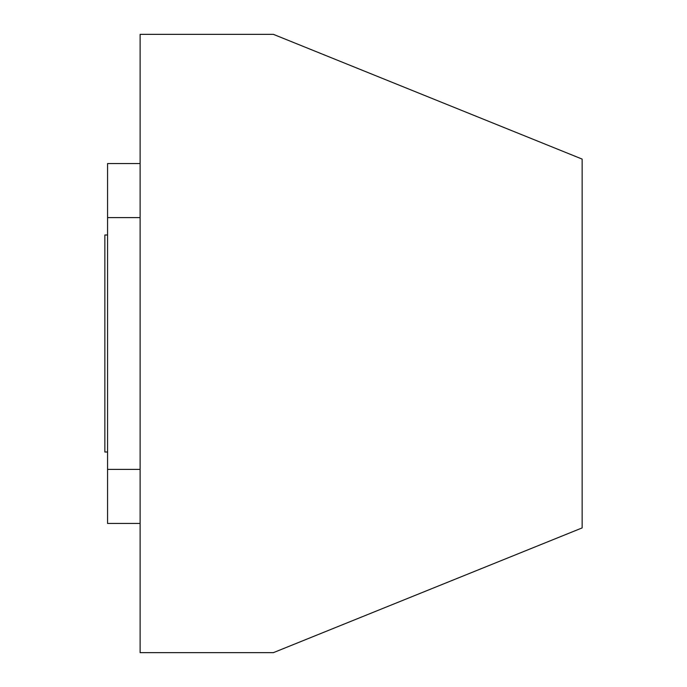 <?xml version="1.0" encoding="UTF-8"?>
<svg xmlns="http://www.w3.org/2000/svg" width="687" height="687" viewBox="0 0 687 687"><rect width="100%" height="100%" fill="white"/><g stroke="black" fill="none" stroke-linecap="round" stroke-linejoin="round"><path stroke-width="1.03" d="M140.114 523.434L107.567 523.434L107.567 163.566L140.114 163.566M140.114 652.65L273.392 652.65L582.147 527.908L582.147 159.092L273.392 34.35L140.114 34.35L140.114 652.65M107.567 452.012L104.853 452.012L104.853 234.988L107.567 234.988M107.567 469.401L140.114 469.401M107.567 217.599L140.114 217.599"/></g></svg>
